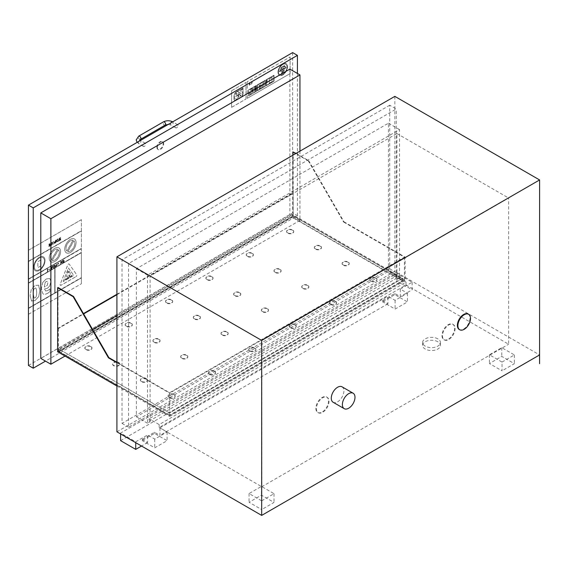 <?xml version="1.0" encoding="UTF-8"?>
<svg xmlns="http://www.w3.org/2000/svg" width="568" height="568" viewBox="0 0 568 568"><rect width="100%" height="100%" fill="white"/><g stroke="black" fill="none" stroke-linecap="round" stroke-linejoin="round"><path stroke-width="0.43" stroke-dasharray="2.84 2.13" d="M116.909 431.815L394.838 271.362L539.572 354.922L539.6 363.676M502.02 362.072L514.381 354.936L501.771 347.659L489.41 354.794L502.02 362.072L502.02 370.812L489.41 363.527L501.771 356.392L514.381 363.676L502.02 370.812M489.41 354.794L489.41 363.527M514.381 354.936L514.381 363.676M501.771 347.659L501.771 356.392M382.477 300.628L387.93 303.774L387.93 296.205L395.087 300.337L407.448 293.202L400.291 289.069L400.291 296.638L394.838 293.493L382.477 300.628L382.477 301.793L394.838 294.657L407.448 301.935L395.087 309.07L382.477 301.793M394.838 293.493L394.838 294.657M407.448 293.202L407.448 301.935M395.087 300.337L395.087 309.07M142.128 439.391L147.581 442.536L147.581 434.967L154.737 439.1L167.099 431.964L159.942 427.832L159.942 435.4L154.489 432.255L142.128 439.391L142.128 440.555L154.489 433.42L167.099 440.697L154.737 447.832L142.128 440.555M154.489 432.255L154.489 433.42M167.099 431.964L167.099 440.697M154.737 439.1L154.737 447.832M261.671 500.834L274.032 493.698L261.422 486.421L249.061 493.556L261.671 500.834L261.671 509.574L249.061 502.29L261.422 495.154L274.032 502.439L261.671 509.574M249.061 493.556L249.061 502.29M274.032 493.698L274.032 502.439M261.422 486.421L261.422 495.154M400.291 289.069L412.141 282.225L397.011 273.485L120.601 433.072L135.731 441.812L147.581 434.967M135.731 441.812L135.731 442.685M147.581 442.536L141.531 446.029M412.141 282.225L412.141 289.794L400.291 296.638M159.942 427.832L387.93 296.205M387.93 303.774L159.942 435.4M437.836 341.759A8.918 5.147 0 0 0 428.123 340.644A8.918 5.147 0 0 0 422.613 345.401A8.918 5.147 0 0 0 431.531 350.548A8.918 5.147 0 0 0 440.448 345.401A8.918 5.147 0 0 0 437.836 341.759M120.601 433.072L120.601 433.945M397.011 273.485L397.011 281.061L412.141 289.794M120.601 440.647L397.011 281.061M437.836 338.847A8.918 5.147 0 0 0 428.123 337.733A8.918 5.147 0 0 0 422.613 342.49A8.918 5.147 0 0 0 431.531 347.637A8.918 5.147 0 0 0 440.448 342.49A8.918 5.147 0 0 0 437.836 338.847M442.486 335.851A8.918 5.147 120 0 0 444.332 339.934A8.918 5.147 120 0 0 453.25 334.786A8.918 5.147 120 0 0 453.25 324.491A8.918 5.147 120 0 0 446.377 326.877A8.918 5.147 120 0 0 442.486 335.851M441.982 335.56A8.918 5.147 120 0 0 443.828 339.643A8.918 5.147 120 0 0 452.746 334.495A8.918 5.147 120 0 0 452.746 324.2A8.918 5.147 120 0 0 445.873 326.586A8.918 5.147 120 0 0 441.982 335.56M316.383 408.655A8.918 5.147 120 0 0 318.236 412.737A8.918 5.147 120 0 0 327.147 407.59A8.918 5.147 120 0 0 327.147 397.295A8.918 5.147 120 0 0 320.281 399.68A8.918 5.147 120 0 0 316.383 408.655M315.879 408.364A8.918 5.147 120 0 0 317.732 412.446A8.918 5.147 120 0 0 326.643 407.299A8.918 5.147 120 0 0 326.643 397.004A8.918 5.147 120 0 0 319.777 399.389A8.918 5.147 120 0 0 315.879 408.364M468.146 314.019A8.918 5.147 -60 0 1 468.146 324.314A8.918 5.147 -60 0 1 459.228 329.461M342.042 386.822A8.918 5.147 -60 0 1 342.042 397.117A8.918 5.147 -60 0 1 333.125 402.265M149.086 421.144L395.917 278.639L396.925 279.222L396.925 133.551L150.094 276.055L150.094 421.726L149.086 421.144L149.086 418.758L159.175 424.58L406.006 282.076L406.006 284.987L159.175 427.491L159.175 424.58M395.917 278.639L395.917 276.247L149.086 418.758M406.006 282.076L395.917 276.247M396.925 279.222L399.538 277.716L399.538 129.596L147.488 275.118L147.488 423.231L150.094 421.726M388.441 271.305L388.441 123.192L136.391 268.714L136.391 416.827L388.441 271.305L399.538 277.716M136.391 416.827L147.488 423.231M406.006 284.987L508.651 344.251L508.651 198.054L261.82 340.566L261.82 486.755L508.651 344.251M396.925 133.551L508.651 198.054M159.175 427.491L261.82 486.755M150.094 276.055L261.82 340.566M136.391 268.714L147.488 275.118M388.441 123.192L399.538 129.596M389.726 105.222L122.021 259.782L122.021 423.373L389.726 268.813L389.726 105.222L396.272 108.999L128.56 263.559L128.56 427.15L396.272 272.59L396.272 108.999M389.726 268.813L396.272 272.59M122.021 423.373L128.56 427.15M122.021 259.782L128.56 263.559M394.838 96.368L394.838 271.362M296.077 153.388L308.701 160.68L308.325 160.9L295.701 153.608M308.701 160.68L344.009 221.832L343.633 222.052L308.325 160.9M116.909 294.707L293.195 192.928L292.818 192.715L292.818 155.27M58.014 287.5L58.014 328.276L83.425 313.6M116.909 294.274L292.818 192.715M58.014 328.276L58.397 328.489L83.617 313.934M343.633 222.052L404.416 257.141L169.612 392.701L116.909 362.277M116.909 362.711L169.612 393.141L169.612 416.436L405.169 280.443L405.169 257.141L169.612 393.141M344.009 221.832L405.169 257.141M169.612 392.701L169.612 415.563L58.397 351.351L293.195 215.79L404.416 280.003L169.612 415.563L58.902 351.642L292.186 216.955L402.904 280.876L169.612 415.563L169.612 412.943L169.612 415.201L402.272 280.876L292.186 217.324L292.186 215.066L402.272 278.618L402.272 280.876M58.397 328.489L58.397 351.351M404.416 257.141L404.416 280.003M293.195 192.928L293.195 215.79L405.169 280.443M293.195 151.727L293.195 215.79L57.638 351.791M116.909 386.013L169.612 416.436M289.865 69.104L289.865 214.597L299.954 220.419L299.954 151.152M65.029 356.058L299.954 220.419M289.865 214.597L40.789 358.401M156.882 147.282A4.459 2.577 -60 0 1 158.827 142.795A4.459 2.577 -60 0 1 162.263 141.602A4.459 2.577 -60 0 1 162.263 146.75A4.459 2.577 -60 0 1 157.805 149.327A4.459 2.577 -60 0 1 156.882 147.282M157.386 147.573A4.459 2.577 120 0 0 158.309 149.618A4.459 2.577 120 0 0 162.767 147.041A4.459 2.577 120 0 0 162.767 141.893A4.459 2.577 120 0 0 159.331 143.086A4.459 2.577 120 0 0 157.386 147.573M177.983 125.492A1.839 1.058 120 0 0 177.599 124.655A1.839 1.058 120 0 0 175.761 125.713A1.839 1.058 120 0 0 175.761 127.835A1.839 1.058 120 0 0 177.18 127.346A1.839 1.058 120 0 0 177.983 125.492M143.101 145.635A1.839 1.058 120 0 0 143.484 146.473A1.839 1.058 120 0 0 145.316 145.415A1.839 1.058 120 0 0 145.316 143.292A1.839 1.058 120 0 0 143.903 143.782A1.839 1.058 120 0 0 143.101 145.635M28.45 365.444L292.634 212.922L297.419 215.684L45.504 361.12M292.634 52.604L292.634 212.922M297.419 215.684L297.419 73.464M238.73 93.571A1.512 0.873 120 0 0 238.915 92.79L240.044 92.137A3.507 2.023 -60 0 1 242.011 91.831A3.507 2.023 -60 0 1 242.508 94.778A3.507 2.023 -60 0 1 240.044 97.838L238.73 98.598L238.73 94.991L240.044 94.238A0.93 0.54 -60 0 1 240.562 94.153A0.93 0.54 -60 0 1 240.69 94.934A0.93 0.54 -60 0 1 240.044 95.743L240.044 96.255L240.441 96.02A1.583 0.916 120 0 0 241.329 94.629A1.583 0.916 120 0 0 241.059 93.479A1.583 0.916 120 0 0 240.441 93.472L238.73 94.451L238.73 93.571L238.73 94.451M238.759 94.466L240.47 93.486A1.583 0.916 -60 0 1 241.081 93.493A1.583 0.916 -60 0 1 241.357 94.643A1.583 0.916 -60 0 1 240.47 96.035L240.065 96.269L240.044 95.743A0.93 0.54 120 0 0 240.718 94.948A0.93 0.54 120 0 0 240.584 94.167A0.93 0.54 120 0 0 240.065 94.252L238.73 94.991M238.759 95.005L238.73 98.598M238.759 98.612L240.044 97.838M240.065 97.859A3.507 2.023 120 0 0 242.529 94.792A3.507 2.023 120 0 0 242.039 91.846A3.507 2.023 120 0 0 240.065 92.151L240.044 92.137M240.065 92.151L238.915 92.79M238.943 92.804A1.512 0.873 -60 0 1 238.759 93.585M234.002 98.91L234.002 95.758A3.543 2.045 -60 0 1 236.551 91.711L243.047 87.955L243.047 93.692A3.394 1.96 -60 0 1 240.534 97.824L236.551 100.124A3.436 1.988 -60 0 1 234.712 100.366A3.436 1.988 -60 0 1 234.002 98.91L234.023 98.924A3.436 1.988 120 0 0 234.733 100.38A3.436 1.988 120 0 0 236.572 100.138L236.551 100.124M236.551 91.853A3.465 2.002 120 0 0 234.123 95.687L234.123 98.839A3.245 1.874 120 0 0 234.797 100.216A3.245 1.874 120 0 0 236.551 99.975L240.534 97.675A3.252 1.874 120 0 0 242.919 93.763L242.919 88.175L236.551 91.853L242.948 88.189L242.919 93.763M242.948 93.777A3.252 1.874 -60 0 1 240.555 97.689L236.551 99.975M236.572 99.989A3.245 1.874 -60 0 1 234.818 100.231A3.245 1.874 -60 0 1 234.151 98.853L234.123 98.839M234.151 98.853L234.123 95.687M234.151 95.701A3.465 2.002 -60 0 1 236.572 91.867M236.572 100.138L240.534 97.824A3.394 1.96 120 0 0 243.069 93.706L243.047 87.955M243.069 87.969L236.551 91.711M236.572 91.725A3.543 2.045 120 0 0 234.023 95.772L234.002 95.758M234.023 95.772L234.023 98.924M237.495 98.363L235.592 99.833L237.516 98.378M240.441 90.617L242.273 89.119L240.441 90.617L242.302 89.574L242.302 89.133L240.441 90.177M240.47 90.191L240.47 90.632M236.941 93.436L236.941 93.976L237.083 93.408L235.819 94.054L235.819 92.513L236.92 91.874L235.848 92.527L235.848 94.068L236.92 93.422M236.941 91.888L236.92 91.874A2.244 1.292 -60 0 1 238.276 91.611A2.244 1.292 -60 0 1 238.567 93.564A2.244 1.292 -60 0 1 236.92 95.502L235.656 96.688L238.482 95.133L235.848 96.688L235.848 96.148L236.941 95.516A2.244 1.292 120 0 0 238.595 93.578A2.244 1.292 120 0 0 238.297 91.626A2.244 1.292 120 0 0 236.941 91.888M238.503 95.147L238.482 96.645L235.819 98.186A2.201 1.271 -60 0 1 234.719 98.292A2.201 1.271 -60 0 1 234.385 96.532A2.201 1.271 -60 0 1 235.819 94.593L236.92 93.961L235.848 94.608A2.201 1.271 120 0 0 234.414 96.546A2.201 1.271 120 0 0 234.747 98.307A2.201 1.271 120 0 0 235.848 98.2L238.503 96.659L238.503 95.147M245.951 82.438L245.972 99.052L231.602 107.352L231.574 90.738L245.972 82.452L231.574 90.738M231.574 107.338L245.951 99.038M245.972 99.052L245.972 82.452M231.602 107.352L231.602 90.752M47.854 293.152C45.568 294.451 43.906 294.636 42.87 293.713L41.336 288.544L42.785 282.395L46.207 278.966L49.693 278.462L50.985 281.494L49.565 286.208L47.229 288.381L44.524 288.942L45.639 290.986L47.826 290.518L49.948 288.842L49.948 291.696L47.882 293.166L49.977 291.711L49.977 288.856L47.847 290.532L45.66 291.008L44.552 288.956L47.258 288.395L49.586 286.222L51.006 281.515L49.693 278.462L46.235 278.98L42.785 282.395M45.163 282.665L46.242 281.451L47.307 281.43L47.833 283.155L47.25 285.385L44.517 287.096L44.496 286.201L44.496 287.081L47.222 285.37L47.804 283.141L47.307 281.43L46.221 281.437L45.135 282.651L44.474 286.187L45.135 282.651M42.813 282.41L41.365 288.558L42.87 293.713C43.928 294.65 45.589 294.465 47.882 293.166M55.636 266.25L54.812 267.194L54.187 267.088L54.436 265.071L55.636 265.859M54.812 266.335L55.273 266.065L54.812 265.533L54.812 266.335L54.833 265.554L55.273 266.065M55.302 266.08L54.833 266.349M55.657 265.874L54.464 265.086L54.187 267.088M54.464 266.953L54.436 267.407M54.833 267.209L54.812 266.726M54.833 266.74L55.657 266.264M55.749 265.788L56.026 266.52L57.226 265.355L56.353 263.992L56.005 265.646L56.324 263.978L57.205 265.341L56.005 266.506L55.749 266.179M56.374 264.631L56.374 265.426L56.843 265.164L56.374 264.631L56.864 265.178L56.402 265.441L56.402 264.645M55.778 265.803L55.778 266.193M52.675 266.122L54.003 265.363L53.122 266.286L53.733 267.819L53.357 268.032L52.675 266.122L53.357 268.032M53.385 268.046L53.754 267.833L53.122 266.286M53.143 266.3L54.003 265.774M54.024 265.788L54.003 265.363M54.024 265.377L52.703 266.136M61.017 263.609L60.613 263.843L60.989 261.294L60.989 262.856L62.217 260.591L61.017 262.87L61.017 261.308L60.641 261.529L60.641 263.857L61.834 261.607L61.834 263.133L62.217 262.92L62.217 260.591L62.217 262.92M61.046 263.623L61.862 261.621L61.862 263.147L62.239 262.934M47.762 269.58L47.371 271.49L47.371 269.147L48.259 269.225L47.762 269.58L48.259 269.63M48.287 269.644L48.287 269.239L47.371 269.147M47.4 269.161L47.371 271.49M47.4 271.504L47.762 271.263M47.783 271.277L47.783 269.594M54.237 242.351L53.577 241.741L52.902 242.444L52.902 241.947L54.336 241.272L54.635 242.124L54.336 243.317L52.902 244.275L54.237 242.351L53.577 241.741L54.265 242.366L52.93 244.297L54.365 243.338L54.656 242.138L54.329 241.265L52.93 241.961L52.93 242.458L53.605 241.755L54.237 242.351M55.77 240.072L56.53 240.016L56.821 240.867L55.678 242.884L54.904 243.111L56.431 241.123L54.862 242.032L55.77 240.072L54.862 242.032M55.238 241.478L56.431 240.782L55.792 240.42L55.259 241.492L55.366 240.875M56.246 240.37L55.792 240.42L56.459 240.796L55.259 241.492M55.387 240.889L56.275 240.385M54.89 242.046L56.459 241.137L55.707 242.508L54.926 242.614M54.954 242.628L54.904 243.111M54.933 243.125L55.707 242.898L56.85 240.882L56.509 240.001L55.799 240.086M63.687 261.039L62.679 261.628L63.687 261.039L63.687 261.671L62.565 262.714L64.099 261.834L64.12 259.512L62.629 260.378L62.629 260.776L63.715 260.144L62.7 261.642L63.687 260.13L62.601 260.762L62.601 260.364L64.099 259.498L64.099 261.834L62.565 262.714M63.715 261.053L62.587 262.728M60.18 240.299L59.058 240.875L59.306 238.24L60.684 237.367L59.441 238.844L60.456 238.539L60.868 239.071L60.18 240.299L60.669 239.788M60.456 238.539L60.897 239.085L60.456 238.539M59.441 240.008L60.471 239.263L59.441 239.277L59.47 240.023L59.441 239.277M59.47 239.291L60.499 239.277L60.123 238.993L60.499 239.277L60.066 239.987L59.47 240.023M60.691 239.802L60.478 238.553L59.47 238.943L60.684 237.367M60.712 237.381L59.335 238.255L59.058 240.875M59.086 240.889L59.441 240.654M59.746 240.449L60.208 240.314M58.028 262.998L58.596 263.254L57.737 263.197L57.737 265.533L58.121 263.63L58.625 263.673L58.596 263.254L58.099 263.616L57.709 265.519L58.028 262.998M58.66 240.449L58.66 240.946L57.247 241.741L57.02 241.293L58.263 239.384L57.105 239.98L57.105 239.504L57.808 238.908L58.653 239.227L57.411 241.13L58.639 240.456M58.689 240.96L58.689 240.463L57.439 241.144L58.674 239.242L57.829 238.929L57.105 239.504L57.127 239.994L58.284 239.405L57.048 241.308L57.276 241.755L57.02 241.293L57.276 241.755L58.66 240.946M58.263 239.384L57.815 239.277L58.263 239.384M57.808 238.908L58.674 239.242L57.808 238.908M52.433 267.407L51.78 268.983L52.462 267.421L52.263 266.591L51.347 267.123L51.347 269.019L51.802 268.998L51.326 269.005L51.802 268.998L51.326 269.005L51.319 267.109L52.235 266.577L52.462 267.421M51.802 266.988L51.532 267.94L51.78 266.974M52.015 267.102L51.567 268.494L51.993 267.088M51.78 266.605L52.263 266.591L51.78 266.605M52.717 243.225L51.702 245.191L51.006 245.284L51.723 245.206L52.739 243.239L51.723 242.437L50.715 244.41L51.723 245.206L50.687 244.396L51.702 242.422L52.419 242.351L51.702 242.422L52.739 243.239M51.084 244.169L51.702 244.815L52.32 243.452L51.702 242.806L51.084 244.169L52.135 242.763L51.702 242.806M51.297 244.872L51.723 244.829L51.297 244.872M51.723 242.82L52.348 243.466L51.723 244.829L51.106 244.183M50.048 269.324L49.288 269.757L50.048 268.877L49.309 269.331L49.309 269.779L50.048 268.877L50.048 269.324M50.438 245.22L49.345 246.114L50.453 243.984L49.608 243.672L48.905 244.268L48.905 244.744L50.062 244.148L48.82 246.058L49.047 246.505L50.46 245.71L50.46 245.213L49.025 246.491L48.791 246.043L50.034 244.133L48.876 244.73L48.876 244.254L49.579 243.658L50.424 243.97L49.317 246.1L50.417 245.206M49.025 246.491L48.791 246.043L49.025 246.491M50.034 244.133L49.586 244.027L50.034 244.133M49.579 243.658L50.453 243.984L49.579 243.658M30.154 295.843L31.666 301.21L30.125 295.829L31.219 289.595L34.982 285.448L38.73 285.193L39.845 290.22L38.738 296.503L34.982 300.614L31.233 300.87L35.003 300.628L38.766 296.517L39.866 290.234L38.347 284.88L38.752 285.214L35.003 285.463L31.247 289.609L30.125 295.829M36.664 292.066L36.281 288.48L34.982 288.139C33.817 288.636 33.256 290.589 33.306 293.99L34.073 298.03L34.982 297.923C36.146 297.398 36.707 295.445 36.664 292.066L36.693 292.08C36.735 295.459 36.175 297.412 35.003 297.937L34.094 298.044L33.327 294.004C33.285 290.603 33.839 288.658 35.003 288.154L35.933 288.04L36.693 292.08M28.428 279.349L81.387 248.77L81.387 252.412L28.428 282.992M28.428 308.474L81.387 277.894L81.387 283.716L81.416 219.667L81.387 230.714L28.428 261.294L81.359 230.991L28.4 261.571M81.387 219.653L28.45 250.211M28.428 283.283L54.784 268.068L54.784 292.967L28.428 308.183M65.1 279.932L71.845 276.041L71.845 275.295L65.1 279.186L65.1 279.932L65.079 279.172L71.824 275.281L71.824 276.027L65.079 279.917M40.931 259.945L37.857 261.713L37.857 267.677L40.931 265.902L40.91 259.924L40.91 265.888L37.836 267.663L37.836 261.699L40.91 259.924M63.218 281.543L68.48 267.975L73.748 275.466L63.19 281.529L73.726 275.452L68.458 267.961L63.19 281.529M60.272 284.22A1.214 0.703 120 0 0 60.407 285.335A1.214 0.703 120 0 0 61.017 285.278L75.949 276.651L60.989 285.257A1.214 0.703 -60 0 1 60.385 285.321A1.214 0.703 -60 0 1 60.251 284.206L67.713 264.958A1.214 0.703 -60 0 1 69.062 263.971A1.214 0.703 -60 0 1 69.204 264.099L76.666 274.72A1.214 0.703 -60 0 1 75.927 276.637A1.214 0.703 120 0 0 76.694 274.734L69.225 264.113A1.214 0.703 120 0 0 69.09 263.985A1.214 0.703 120 0 0 67.741 264.972L60.251 284.206M57.609 249.267L51.326 259.903A6.241 3.607 -60 0 1 51.837 252.959A6.241 3.607 -60 0 1 57.609 249.267L57.581 249.253A6.241 3.607 120 0 0 51.816 252.945A6.241 3.607 120 0 0 51.305 259.888L57.581 249.253M52.206 260.442L58.483 249.806A6.241 3.607 -60 0 1 57.971 256.75A6.241 3.607 -60 0 1 52.206 260.442L52.178 260.428A6.241 3.607 120 0 0 57.95 256.736A6.241 3.607 120 0 0 58.461 249.792L52.178 260.428M49.21 258.12A8.023 4.636 -60 0 1 52.71 250.041A8.023 4.636 -60 0 1 58.895 247.889A8.023 4.636 -60 0 1 58.895 257.155A8.023 4.636 -60 0 1 50.872 261.791A8.023 4.636 -60 0 1 49.21 258.12M49.231 258.135A8.023 4.636 120 0 0 50.893 261.805A8.023 4.636 120 0 0 58.916 257.169A8.023 4.636 120 0 0 58.916 247.904A8.023 4.636 120 0 0 52.732 250.055A8.023 4.636 120 0 0 49.231 258.135M28.428 261.585L81.387 231.006L81.387 248.479L28.428 279.058M81.387 248.479L28.4 279.335M28.428 279.03L81.359 248.464M54.784 292.967L54.755 268.053L28.4 283.269M28.428 308.154L54.755 292.953M81.387 252.703L55.011 267.904L81.387 252.703L81.387 277.603L55.011 292.804L81.359 277.88L28.4 308.459M28.428 282.963L81.359 252.398M55.032 292.818L55.032 267.918L55.011 292.804M72.988 240.271L66.939 251.042A6.241 3.607 -60 0 1 67.23 244.212A6.241 3.607 -60 0 1 72.988 240.271L72.96 240.257A6.241 3.607 120 0 0 67.209 244.197A6.241 3.607 120 0 0 66.91 251.028L72.96 240.257M67.848 251.525L73.897 240.754A6.241 3.607 -60 0 1 73.599 247.591A6.241 3.607 -60 0 1 67.848 251.525L67.819 251.51A6.241 3.607 120 0 0 73.577 247.577A6.241 3.607 120 0 0 73.868 240.74L67.819 251.51M64.716 249.16A8.023 4.636 -60 0 1 68.217 241.088A8.023 4.636 -60 0 1 74.401 238.936A8.023 4.636 -60 0 1 74.401 248.202A8.023 4.636 -60 0 1 66.378 252.838A8.023 4.636 -60 0 1 64.716 249.16M64.745 249.174A8.023 4.636 120 0 0 66.406 252.852A8.023 4.636 120 0 0 74.429 248.216A8.023 4.636 120 0 0 74.429 238.951A8.023 4.636 120 0 0 68.245 241.102A8.023 4.636 120 0 0 64.745 249.174M34.328 266.704A7.136 4.118 120 0 0 35.805 269.97A7.136 4.118 120 0 0 42.941 265.852A7.136 4.118 120 0 0 42.941 257.616A7.136 4.118 120 0 0 37.438 259.526A7.136 4.118 120 0 0 34.328 266.704M34.35 266.726A7.136 4.118 -60 0 1 37.467 259.541A7.136 4.118 -60 0 1 42.962 257.631A7.136 4.118 -60 0 1 42.962 265.867A7.136 4.118 -60 0 1 35.827 269.985A7.136 4.118 -60 0 1 34.35 266.726M33.697 267.074A8.023 4.636 -60 0 1 37.197 258.994A8.023 4.636 -60 0 1 43.381 256.842A8.023 4.636 -60 0 1 43.381 266.115A8.023 4.636 -60 0 1 35.358 270.744A8.023 4.636 -60 0 1 33.697 267.074M33.725 267.088A8.023 4.636 120 0 0 35.386 270.759A8.023 4.636 120 0 0 43.409 266.129A8.023 4.636 120 0 0 43.409 256.864A8.023 4.636 120 0 0 37.225 259.008A8.023 4.636 120 0 0 33.725 267.088M70.098 272.761L69.04 271.312L68.48 273.343L68.053 271.17L66.562 276.602L68.053 276.829L68.053 275.736L69.225 275.061L69.225 276.311L70.262 274.458L69.204 276.296L69.204 275.047L68.032 275.721L68.032 276.815L66.534 276.588L68.032 271.156L68.458 273.329L69.012 271.298L70.077 272.746L70.24 274.443L70.077 272.746M28.428 314.296L81.416 283.73L28.45 314.31M28.45 250.239L81.416 219.667M280.13 70.24L280.13 69.317L285.342 66.307L285.342 67.23L280.13 70.24L285.363 67.251L285.363 66.328L280.13 69.317M280.159 69.332L280.159 70.254M255.706 86.691L255.706 87.65L254.514 88.338L254.514 87.38L255.728 86.705L254.535 87.394L254.535 88.352L255.728 87.664L255.728 86.705M266.605 82.956L266.605 80.557L267.223 80.195L267.223 82.601L266.605 82.956L267.223 82.601M267.251 82.616L267.251 80.209L266.605 80.557M266.633 80.571L266.633 82.971M274.017 75.203L274.017 81.174L266.072 85.761L266.072 79.79L274.046 75.217L266.101 79.804L266.101 85.775L274.046 81.188L274.046 75.217M273.79 81.039L266.349 85.335L266.349 79.946L273.79 75.65L266.328 79.932L266.328 85.321L273.769 81.025L273.769 75.636L273.769 81.025M250.999 83.801L250.999 84.199A1.491 0.859 120 0 0 252.064 82.9A1.491 0.859 120 0 0 251.858 81.629A1.491 0.859 120 0 0 250.999 81.771L250.971 81.757A1.491 0.859 -60 0 1 251.83 81.614A1.491 0.859 -60 0 1 252.036 82.885A1.491 0.859 -60 0 1 250.971 84.185L250.971 83.787A1.015 0.582 120 0 0 251.716 82.907A1.015 0.582 120 0 0 251.581 82.026A1.015 0.582 120 0 0 250.971 82.147L250.971 82.147A1.015 0.582 -60 0 1 251.61 82.04A1.015 0.582 -60 0 1 251.745 82.921A1.015 0.582 -60 0 1 250.999 83.801L250.971 83.787M256.416 85.363L256.416 91.334L248.472 95.921L248.472 89.95L256.438 85.377L248.493 89.964L248.493 95.935L256.438 91.349L256.438 85.377M256.161 85.803L248.72 90.099L248.72 95.488L256.161 91.192L256.161 85.803L256.161 91.192M256.189 91.207L248.749 95.502L248.749 90.113L256.189 85.818M249.402 84.078L249.998 83.326A1.015 0.589 120 0 0 249.806 83.049A1.015 0.589 120 0 0 249.182 83.184L249.182 82.793A1.505 0.866 -60 0 1 250.09 82.616A1.505 0.866 -60 0 1 250.289 83.922A1.505 0.866 -60 0 1 249.182 85.221L249.182 84.824A1.015 0.589 120 0 0 249.998 83.73L249.402 84.078L249.998 83.73M250.019 83.745A1.015 0.589 -60 0 1 249.203 84.838L249.203 85.235A1.505 0.866 120 0 0 250.31 83.936A1.505 0.866 120 0 0 250.119 82.63A1.505 0.866 120 0 0 249.203 82.807L249.182 83.184M249.203 83.198A1.015 0.589 -60 0 1 249.835 83.063A1.015 0.589 -60 0 1 250.026 83.34L249.998 83.326M250.026 83.34L249.402 83.673M249.43 83.688L249.43 84.092M272.044 77.433L272.044 81.629L269.303 83.205L269.303 79.016L272.072 77.447L269.331 79.03L269.331 83.226L272.072 81.643L272.072 77.447M257.276 90.837L257.276 84.873L265.221 80.287L265.221 86.251L257.276 90.837L265.221 86.251M257.524 85.015L257.524 90.404L264.965 86.109L264.965 80.72L257.524 85.015L264.993 80.734L264.993 86.123L257.524 90.404M257.553 90.418L257.553 85.03M265.242 86.265L265.242 80.301L257.276 84.873M257.297 84.888L257.297 90.852M263.779 85.768L259.122 88.878L259.122 88.452L263.8 85.782L259.15 88.892L263.8 85.782M259.122 87.451L259.122 86.492L263.779 83.801L263.779 84.767L259.122 87.451L263.779 84.767M263.8 84.781L263.8 83.823L259.122 86.492M259.15 86.506L259.15 87.465M263.779 81.685L263.779 83.084L259.122 85.775L259.122 84.369L263.8 81.7L259.15 84.383L259.15 85.789L263.8 83.098L263.8 81.7M277.972 72.221A6.738 3.891 -60 0 1 280.911 65.441A6.738 3.891 -60 0 1 286.109 63.63A6.738 3.891 -60 0 1 286.109 71.419A6.738 3.891 -60 0 1 279.364 75.31A6.738 3.891 -60 0 1 277.972 72.221M278.476 71.93A6.028 3.479 120 0 0 279.726 74.692A6.028 3.479 120 0 0 285.754 71.213A6.028 3.479 120 0 0 285.754 64.248A6.028 3.479 120 0 0 281.103 65.867A6.028 3.479 120 0 0 278.476 71.93M278.498 71.944A6.028 3.479 -60 0 1 281.132 65.881A6.028 3.479 -60 0 1 285.775 64.262A6.028 3.479 -60 0 1 285.775 71.227A6.028 3.479 -60 0 1 279.747 74.706A6.028 3.479 -60 0 1 278.498 71.944M277.993 72.235A6.738 3.891 120 0 0 279.392 75.324A6.738 3.891 120 0 0 286.13 71.433A6.738 3.891 120 0 0 286.13 63.644A6.738 3.891 120 0 0 280.94 65.455A6.738 3.891 120 0 0 277.993 72.235M253.221 89.588L253.221 90.681L252.22 91.263L252.22 90.17L253.25 89.602L252.249 90.184L252.249 91.278L253.25 90.695L253.25 89.602M281.515 73.322L281.515 72.846L283.957 71.433L283.957 71.909L281.536 73.336L283.957 71.909M283.986 71.923L283.986 71.447L281.515 72.846M281.536 72.86L281.536 73.336M255.706 88.154L255.706 89.112L254.514 89.801L254.514 88.842L255.728 88.175L254.535 88.864L254.535 89.815L255.728 89.126L255.728 88.175M254.514 91.285L254.514 90.326L255.706 89.637L255.706 90.596L254.535 91.299L255.706 90.596M255.728 90.61L255.728 89.652L254.514 90.326M254.535 90.34L254.535 91.299M253.221 88.026L253.221 89.176L250.765 90.596L250.765 89.446L253.25 88.04L250.793 89.46L250.793 90.61L253.25 89.19L253.25 88.04M249.459 94.203L249.459 93.244L253.221 91.072L253.221 92.023L249.48 94.217L253.221 92.023M253.25 92.037L253.25 91.086L249.459 93.244M249.48 93.258L249.48 94.217M284.49 69.729L284.49 70.226L280.982 72.257L280.982 71.753L284.518 69.743L281.011 71.767L281.011 72.271L284.518 70.24L284.518 69.743M280.954 68.302L280.954 67.493L284.518 65.441L284.518 66.25L280.954 68.302L284.518 66.25M284.54 66.264L284.54 65.455L280.954 67.493M280.982 67.507L280.982 68.316M279.371 71.66L279.371 71.163L279.399 71.674L286.13 67.791L286.13 67.294L279.371 71.163L286.102 67.28L286.102 67.777L279.371 71.66M247.208 98.307L247.208 81.707L290.113 56.97L247.208 81.707L247.236 98.321L290.113 73.57L247.236 98.321M290.085 56.956L290.085 73.556M290.113 73.57L290.113 56.97M292.69 230.281A3.564 2.059 0 0 0 288.8 229.834A3.564 2.059 0 0 0 286.599 231.737A3.564 2.059 0 0 0 287.642 233.192A3.564 2.059 0 0 0 291.533 233.64A3.564 2.059 0 0 0 293.734 231.737A3.564 2.059 0 0 0 292.69 230.281M287.642 232.83A3.564 2.059 180 0 1 286.599 231.375A3.564 2.059 180 0 1 290.17 229.316A3.564 2.059 180 0 1 293.734 231.375A3.564 2.059 180 0 1 291.533 233.278A3.564 2.059 180 0 1 287.642 232.83M348.177 262.317A3.564 2.059 0 0 0 344.286 261.869A3.564 2.059 0 0 0 342.085 263.772A3.564 2.059 0 0 0 343.129 265.228A3.564 2.059 0 0 0 347.02 265.675A3.564 2.059 0 0 0 349.221 263.772A3.564 2.059 0 0 0 348.177 262.317M343.129 264.858A3.564 2.059 180 0 1 342.085 263.403A3.564 2.059 180 0 1 345.649 261.344A3.564 2.059 180 0 1 349.221 263.403A3.564 2.059 180 0 1 347.02 265.306A3.564 2.059 180 0 1 343.129 264.858M320.43 246.299A3.564 2.059 0 0 0 316.546 245.852A3.564 2.059 0 0 0 314.345 247.754A3.564 2.059 0 0 0 315.389 249.21A3.564 2.059 0 0 0 319.273 249.657A3.564 2.059 0 0 0 321.474 247.754A3.564 2.059 0 0 0 320.43 246.299M315.389 248.848A3.564 2.059 180 0 1 314.345 247.385A3.564 2.059 180 0 1 317.91 245.326A3.564 2.059 180 0 1 321.474 247.385A3.564 2.059 180 0 1 319.273 249.288A3.564 2.059 180 0 1 315.389 248.848M375.917 278.327A3.564 2.059 0 0 0 372.026 277.887A3.564 2.059 0 0 0 369.825 279.79A3.564 2.059 0 0 0 370.876 281.245A3.564 2.059 0 0 0 374.759 281.685A3.564 2.059 0 0 0 376.96 279.79A3.564 2.059 0 0 0 375.917 278.327M370.876 280.876A3.564 2.059 180 0 1 369.825 279.421A3.564 2.059 180 0 1 373.396 277.361A3.564 2.059 180 0 1 376.96 279.421A3.564 2.059 180 0 1 374.759 281.323A3.564 2.059 180 0 1 370.876 280.876M174.156 394.817A3.564 2.059 0 0 0 170.265 394.37A3.564 2.059 0 0 0 168.064 396.272A3.564 2.059 0 0 0 169.108 397.728A3.564 2.059 0 0 0 172.999 398.175A3.564 2.059 0 0 0 175.2 396.272A3.564 2.059 0 0 0 174.156 394.817M169.108 397.366A3.564 2.059 180 0 1 168.064 395.91A3.564 2.059 180 0 1 171.635 393.851A3.564 2.059 180 0 1 175.2 395.91A3.564 2.059 180 0 1 172.999 397.813A3.564 2.059 180 0 1 169.108 397.366M116.802 362.214A3.564 2.059 0 0 0 112.585 364.237A3.564 2.059 0 0 0 113.628 365.693A3.564 2.059 0 0 0 117.512 366.14A3.564 2.059 0 0 0 119.713 364.237A3.564 2.059 0 0 0 118.669 362.782A3.564 2.059 0 0 0 116.909 362.228M116.909 361.866A3.564 2.059 180 0 1 119.713 363.875A3.564 2.059 180 0 1 117.512 365.778A3.564 2.059 180 0 1 113.628 365.33A3.564 2.059 180 0 1 112.585 363.875A3.564 2.059 180 0 1 116.113 361.816M146.416 378.799A3.564 2.059 0 0 0 142.525 378.352A3.564 2.059 0 0 0 140.324 380.255A3.564 2.059 0 0 0 141.368 381.71A3.564 2.059 0 0 0 145.259 382.157A3.564 2.059 0 0 0 147.46 380.255A3.564 2.059 0 0 0 146.416 378.799M141.368 381.348A3.564 2.059 180 0 1 140.324 379.893A3.564 2.059 180 0 1 143.889 377.834A3.564 2.059 180 0 1 147.46 379.893A3.564 2.059 180 0 1 145.259 381.795A3.564 2.059 180 0 1 141.368 381.348M90.93 346.764A3.564 2.059 0 0 0 87.039 346.317A3.564 2.059 0 0 0 84.838 348.219A3.564 2.059 0 0 0 85.882 349.675A3.564 2.059 0 0 0 89.772 350.122A3.564 2.059 0 0 0 91.973 348.219A3.564 2.059 0 0 0 90.93 346.764M85.882 349.313A3.564 2.059 180 0 1 84.838 347.857A3.564 2.059 180 0 1 88.409 345.798A3.564 2.059 180 0 1 91.973 347.857A3.564 2.059 180 0 1 89.772 349.76A3.564 2.059 180 0 1 85.882 349.313M214.505 371.522A3.564 2.059 0 0 0 210.621 371.074A3.564 2.059 0 0 0 208.421 372.977A3.564 2.059 0 0 0 209.464 374.433A3.564 2.059 0 0 0 213.348 374.88A3.564 2.059 0 0 0 215.549 372.977A3.564 2.059 0 0 0 214.505 371.522M209.464 374.063A3.564 2.059 180 0 1 208.421 372.608A3.564 2.059 180 0 1 211.985 370.549A3.564 2.059 180 0 1 215.549 372.608A3.564 2.059 180 0 1 213.348 374.511A3.564 2.059 180 0 1 209.464 374.063M159.026 339.486A3.564 2.059 0 0 0 155.135 339.039A3.564 2.059 0 0 0 152.934 340.942A3.564 2.059 0 0 0 153.978 342.397A3.564 2.059 0 0 0 157.868 342.845A3.564 2.059 0 0 0 160.069 340.942A3.564 2.059 0 0 0 159.026 339.486M153.978 342.035A3.564 2.059 180 0 1 152.934 340.58A3.564 2.059 180 0 1 156.498 338.521A3.564 2.059 180 0 1 160.069 340.58A3.564 2.059 180 0 1 157.868 342.483A3.564 2.059 180 0 1 153.978 342.035M186.766 355.504A3.564 2.059 0 0 0 182.875 355.057A3.564 2.059 0 0 0 180.674 356.96A3.564 2.059 0 0 0 181.717 358.415A3.564 2.059 0 0 0 185.608 358.862A3.564 2.059 0 0 0 187.809 356.96A3.564 2.059 0 0 0 186.766 355.504M181.717 358.053A3.564 2.059 180 0 1 180.674 356.597A3.564 2.059 180 0 1 184.245 354.531A3.564 2.059 180 0 1 187.809 356.597A3.564 2.059 180 0 1 185.608 358.493A3.564 2.059 180 0 1 181.717 358.053M131.279 323.469A3.564 2.059 0 0 0 127.395 323.022A3.564 2.059 0 0 0 125.194 324.924A3.564 2.059 0 0 0 126.238 326.38A3.564 2.059 0 0 0 130.122 326.827A3.564 2.059 0 0 0 132.323 324.924A3.564 2.059 0 0 0 131.279 323.469M126.238 326.018A3.564 2.059 180 0 1 125.194 324.562A3.564 2.059 180 0 1 128.758 322.503A3.564 2.059 180 0 1 132.323 324.562A3.564 2.059 180 0 1 130.122 326.465A3.564 2.059 180 0 1 126.238 326.018M335.567 301.629A3.564 2.059 0 0 0 331.676 301.182A3.564 2.059 0 0 0 329.476 303.085A3.564 2.059 0 0 0 330.519 304.54A3.564 2.059 0 0 0 334.41 304.988A3.564 2.059 0 0 0 336.611 303.085A3.564 2.059 0 0 0 335.567 301.629M330.519 304.178A3.564 2.059 180 0 1 329.476 302.723A3.564 2.059 180 0 1 333.04 300.664A3.564 2.059 180 0 1 336.611 302.723A3.564 2.059 180 0 1 334.41 304.618A3.564 2.059 180 0 1 330.519 304.178M280.081 269.594A3.564 2.059 0 0 0 276.19 269.147A3.564 2.059 0 0 0 273.989 271.05A3.564 2.059 0 0 0 275.033 272.505A3.564 2.059 0 0 0 278.923 272.952A3.564 2.059 0 0 0 281.124 271.05A3.564 2.059 0 0 0 280.081 269.594M275.033 272.143A3.564 2.059 180 0 1 273.989 270.688A3.564 2.059 180 0 1 277.56 268.629A3.564 2.059 180 0 1 281.124 270.688A3.564 2.059 180 0 1 278.923 272.59A3.564 2.059 180 0 1 275.033 272.143M307.82 285.612A3.564 2.059 0 0 0 303.937 285.164A3.564 2.059 0 0 0 301.736 287.067A3.564 2.059 0 0 0 302.779 288.523A3.564 2.059 0 0 0 306.663 288.97A3.564 2.059 0 0 0 308.864 287.067A3.564 2.059 0 0 0 307.82 285.612M302.779 288.161A3.564 2.059 180 0 1 301.736 286.705A3.564 2.059 180 0 1 305.3 284.646A3.564 2.059 180 0 1 308.864 286.705A3.564 2.059 180 0 1 306.663 288.608A3.564 2.059 180 0 1 302.779 288.161M252.334 253.576A3.564 2.059 0 0 0 248.45 253.129A3.564 2.059 0 0 0 246.249 255.032A3.564 2.059 0 0 0 247.293 256.488A3.564 2.059 0 0 0 251.177 256.935A3.564 2.059 0 0 0 253.385 255.032A3.564 2.059 0 0 0 252.334 253.576M247.293 256.125A3.564 2.059 180 0 1 246.249 254.67A3.564 2.059 180 0 1 249.814 252.611A3.564 2.059 180 0 1 253.385 254.67A3.564 2.059 180 0 1 251.177 256.573A3.564 2.059 180 0 1 247.293 256.125M254.862 348.219A3.564 2.059 0 0 0 250.971 347.772A3.564 2.059 0 0 0 248.77 349.675A3.564 2.059 0 0 0 249.814 351.13A3.564 2.059 0 0 0 253.704 351.578A3.564 2.059 0 0 0 255.905 349.675A3.564 2.059 0 0 0 254.862 348.219M249.814 350.768A3.564 2.059 180 0 1 248.77 349.313A3.564 2.059 180 0 1 252.334 347.254A3.564 2.059 180 0 1 255.905 349.313A3.564 2.059 180 0 1 253.704 351.216A3.564 2.059 180 0 1 249.814 350.768M199.375 316.191A3.564 2.059 0 0 0 195.491 315.744A3.564 2.059 0 0 0 193.283 317.647A3.564 2.059 0 0 0 194.334 319.102A3.564 2.059 0 0 0 198.218 319.55A3.564 2.059 0 0 0 200.419 317.647A3.564 2.059 0 0 0 199.375 316.191M194.334 318.733A3.564 2.059 180 0 1 193.283 317.278A3.564 2.059 180 0 1 196.855 315.219A3.564 2.059 180 0 1 200.419 317.278A3.564 2.059 180 0 1 198.218 319.18A3.564 2.059 180 0 1 194.334 318.733M227.115 332.202A3.564 2.059 0 0 0 223.231 331.762A3.564 2.059 0 0 0 221.03 333.657A3.564 2.059 0 0 0 222.074 335.12A3.564 2.059 0 0 0 225.957 335.56A3.564 2.059 0 0 0 228.159 333.657A3.564 2.059 0 0 0 227.115 332.202M222.074 334.751A3.564 2.059 180 0 1 221.03 333.295A3.564 2.059 180 0 1 224.594 331.236A3.564 2.059 180 0 1 228.159 333.295A3.564 2.059 180 0 1 225.957 335.198A3.564 2.059 180 0 1 222.074 334.751M171.635 300.174A3.564 2.059 0 0 0 167.745 299.726A3.564 2.059 0 0 0 165.544 301.629A3.564 2.059 0 0 0 166.587 303.085A3.564 2.059 0 0 0 170.478 303.532A3.564 2.059 0 0 0 172.679 301.629A3.564 2.059 0 0 0 171.635 300.174M166.587 302.723A3.564 2.059 180 0 1 165.544 301.26A3.564 2.059 180 0 1 169.108 299.201A3.564 2.059 180 0 1 172.679 301.26A3.564 2.059 180 0 1 170.478 303.163A3.564 2.059 180 0 1 166.587 302.723M211.985 276.872A3.564 2.059 0 0 0 208.101 276.424A3.564 2.059 0 0 0 205.893 278.327A3.564 2.059 0 0 0 206.944 279.79A3.564 2.059 0 0 0 210.827 280.23A3.564 2.059 0 0 0 213.028 278.327A3.564 2.059 0 0 0 211.985 276.872M206.944 279.421A3.564 2.059 180 0 1 205.893 277.965A3.564 2.059 180 0 1 209.464 275.906A3.564 2.059 180 0 1 213.028 277.965A3.564 2.059 180 0 1 210.827 279.868A3.564 2.059 180 0 1 206.944 279.421M295.211 324.924A3.564 2.059 0 0 0 291.327 324.477A3.564 2.059 0 0 0 289.126 326.38A3.564 2.059 0 0 0 290.17 327.835A3.564 2.059 0 0 0 294.054 328.283A3.564 2.059 0 0 0 296.255 326.38A3.564 2.059 0 0 0 295.211 324.924M290.17 327.473A3.564 2.059 180 0 1 289.126 326.018A3.564 2.059 180 0 1 292.69 323.959A3.564 2.059 180 0 1 296.255 326.018A3.564 2.059 180 0 1 294.054 327.921A3.564 2.059 180 0 1 290.17 327.473M239.724 292.889A3.564 2.059 0 0 0 235.841 292.442A3.564 2.059 0 0 0 233.64 294.345A3.564 2.059 0 0 0 234.683 295.8A3.564 2.059 0 0 0 238.567 296.248A3.564 2.059 0 0 0 240.775 294.345A3.564 2.059 0 0 0 239.724 292.889M234.683 295.438A3.564 2.059 180 0 1 233.64 293.983A3.564 2.059 180 0 1 237.204 291.924A3.564 2.059 180 0 1 240.775 293.983A3.564 2.059 180 0 1 238.567 295.885A3.564 2.059 180 0 1 234.683 295.438M267.471 308.907A3.564 2.059 0 0 0 263.58 308.459A3.564 2.059 0 0 0 261.379 310.362A3.564 2.059 0 0 0 262.423 311.818A3.564 2.059 0 0 0 266.314 312.265A3.564 2.059 0 0 0 268.515 310.362A3.564 2.059 0 0 0 267.471 308.907M262.423 311.456A3.564 2.059 180 0 1 261.379 310A3.564 2.059 180 0 1 264.951 307.941A3.564 2.059 180 0 1 268.515 310A3.564 2.059 180 0 1 266.314 311.903A3.564 2.059 180 0 1 262.423 311.456M402.272 278.618L169.612 412.943L59.526 349.384L59.526 351.642L169.612 415.201M292.186 217.324L59.526 351.642M59.526 349.384L292.186 215.066M402.904 280.876L402.904 278.256L292.186 214.335L292.186 216.955M58.902 351.642L58.902 349.022L169.612 412.943L402.904 278.256M292.186 214.335L116.909 315.531M92.634 329.546L58.902 349.022M171.074 122.787A1.839 1.058 120 0 0 170.975 125.066A1.839 1.058 120 0 0 172.388 124.577A1.839 1.058 120 0 0 173.19 122.731A1.839 1.058 120 0 0 172.807 121.886A1.839 1.058 120 0 0 172.707 121.843L177.599 124.655M165.245 125.066A1.839 1.058 60 0 1 163.825 124.577A1.839 1.058 60 0 1 163.023 122.731A1.839 1.058 60 0 1 163.406 121.886M140.523 139.338A1.839 1.058 60 0 1 139.11 138.848A1.839 1.058 60 0 1 138.308 136.994A1.839 1.058 60 0 1 138.691 136.157M145.316 143.292L140.438 140.474A1.839 1.058 -60 0 1 140.523 140.523A1.839 1.058 -60 0 1 140.523 142.646A1.839 1.058 -60 0 1 138.691 143.704A1.839 1.058 -60 0 1 138.308 142.866A1.839 1.058 -60 0 1 138.791 141.425M440.448 345.401L440.448 342.49M422.613 345.401L422.613 342.49M443.828 339.643L444.332 339.934M452.746 324.2L453.25 324.491M317.732 412.446L318.236 412.737M326.643 397.004L327.147 397.295M162.767 141.893L162.263 141.602M158.309 149.618L157.805 149.327M168.256 124.413L170.975 125.066L175.761 127.835M143.484 146.473L137.115 142.391M293.734 231.737L293.734 231.375M286.599 231.737L286.599 231.375M349.221 263.772L349.221 263.403M342.085 263.772L342.085 263.403M321.474 247.754L321.474 247.385M314.345 247.754L314.345 247.385M376.96 279.79L376.96 279.421M369.825 279.79L369.825 279.421M175.2 396.272L175.2 395.91M168.064 396.272L168.064 395.91M119.713 364.237L119.713 363.875M112.585 364.237L112.585 363.875M147.46 380.255L147.46 379.893M140.324 380.255L140.324 379.893M91.973 348.219L91.973 347.857M84.838 348.219L84.838 347.857M215.549 372.977L215.549 372.608M208.421 372.977L208.421 372.608M160.069 340.942L160.069 340.58M152.934 340.942L152.934 340.58M187.809 356.96L187.809 356.597M180.674 356.96L180.674 356.597M132.323 324.924L132.323 324.562M125.194 324.924L125.194 324.562M336.611 303.085L336.611 302.723M329.476 303.085L329.476 302.723M281.124 271.05L281.124 270.688M273.989 271.05L273.989 270.688M308.864 287.067L308.864 286.705M301.736 287.067L301.736 286.705M253.385 255.032L253.385 254.67M246.249 255.032L246.249 254.67M255.905 349.675L255.905 349.313M248.77 349.675L248.77 349.313M200.419 317.647L200.419 317.278M193.283 317.647L193.283 317.278M228.159 333.657L228.159 333.295M221.03 333.657L221.03 333.295M172.679 301.629L172.679 301.26M165.544 301.629L165.544 301.26M213.028 278.327L213.028 277.965M205.893 278.327L205.893 277.965M296.255 326.38L296.255 326.018M289.126 326.38L289.126 326.018M240.775 294.345L240.775 293.983M233.64 294.345L233.64 293.983M268.515 310.362L268.515 310M261.379 310.362L261.379 310"/><path stroke-width="0.85" d="M539.572 354.95L539.572 363.69L539.55 354.964L261.671 515.396L116.909 431.815L116.909 256.828L261.671 340.409L539.6 179.949L394.838 96.368L116.909 256.828M539.572 363.69L539.6 179.949M135.731 442.685L135.731 449.38L120.601 440.647L120.601 433.945M141.531 446.029L135.731 449.38M457.886 325.67A8.918 5.147 120 0 0 459.732 329.752A8.918 5.147 120 0 0 468.65 324.605A8.918 5.147 120 0 0 468.65 314.31A8.918 5.147 120 0 0 461.777 316.695A8.918 5.147 120 0 0 457.886 325.67M459.732 329.752L459.228 329.461A8.918 5.147 -60 0 1 457.382 325.379A8.918 5.147 -60 0 1 461.273 316.404A8.918 5.147 -60 0 1 468.146 314.019L468.65 314.31M342.376 404.586A8.918 5.147 120 0 0 344.222 408.669A8.918 5.147 120 0 0 353.14 403.521A8.918 5.147 120 0 0 353.14 393.226A8.918 5.147 120 0 0 346.267 395.612A8.918 5.147 120 0 0 342.376 404.586M344.222 408.669L333.125 402.265A8.918 5.147 -60 0 1 331.279 398.182A8.918 5.147 -60 0 1 335.177 389.208A8.918 5.147 -60 0 1 342.042 386.822L353.14 393.226M261.671 515.396L261.671 340.409M295.701 153.608L292.818 151.94L296.077 153.388M83.425 313.6L116.909 294.274M83.617 313.934L116.909 294.707M73.528 296.46L108.836 357.613L108.46 357.833L73.151 296.673L73.528 296.46L58.014 287.5L57.638 287.72L73.151 296.673M116.909 362.277L108.836 357.613M108.46 357.833L116.909 362.711M292.818 155.27L292.818 151.94M57.638 287.72L57.638 351.791L116.909 386.013M50.879 364.223L40.789 358.401L40.789 212.908L50.879 218.73L50.879 364.223L65.029 356.058M40.789 212.908L289.865 69.104L299.954 74.926L50.879 218.73M299.954 151.152L299.954 74.926M45.504 361.12L33.235 368.206L28.45 365.444L28.45 205.126L33.235 207.888L297.419 55.366L292.634 52.604L28.45 205.126M297.419 73.464L297.419 55.366M33.235 368.206L33.235 207.888M28.428 261.294L28.428 279.03M28.4 261.28L28.4 279.044M116.113 361.816A3.564 2.059 180 0 1 116.909 361.866M116.909 315.531L92.634 329.546M172.707 121.843A1.839 1.058 120 0 0 171.074 122.787M172.807 121.886C169.676 120.359 166.538 120.359 163.406 121.886A1.839 1.058 60 0 1 165.245 122.951A1.839 1.058 60 0 1 165.245 125.066L168.256 124.413M163.406 121.886L138.691 136.157A1.839 1.058 60 0 1 140.523 137.215A1.839 1.058 60 0 1 140.523 139.338L165.245 125.066M138.791 141.425A1.839 1.058 -60 0 1 140.424 140.481M138.691 136.157L136.206 139.934L137.115 142.391M140.523 139.338L139.877 139.941L140.523 140.523"/></g></svg>
